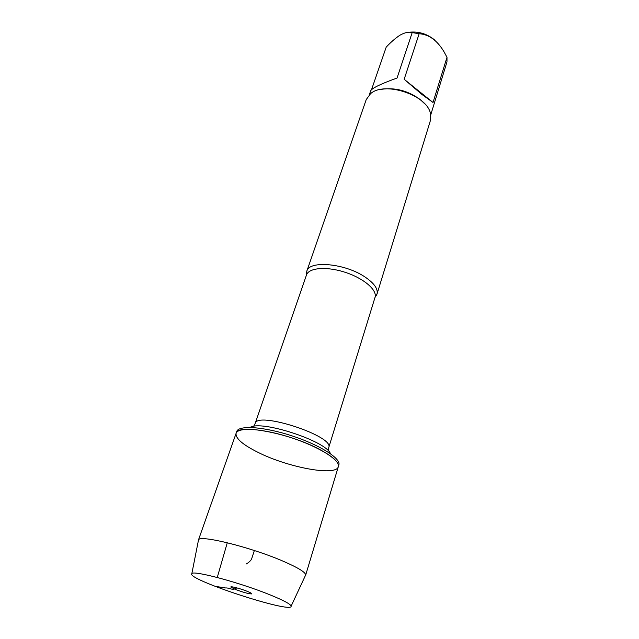 <?xml version="1.0" encoding="UTF-8"?>
<svg xmlns="http://www.w3.org/2000/svg" width="639" height="639" viewBox="0 0 639 639"><rect width="100%" height="100%" fill="white"/><g stroke="black" fill="none" stroke-linecap="round" stroke-linejoin="round"><path stroke-width="0.96" d="M338.862 464.873C341.21 458.546 319.756 444.888 291.847 435.814C263.963 426.652 238.579 425.007 236.742 431.493L236.111 433.29C237.932 426.844 263.316 428.537 291.232 437.707C319.165 446.789 340.651 460.415 338.311 466.694C336.25 476.574 287.814 467.421 258.004 452.348C242.62 444.656 235.32 438.306 236.111 433.29C237.077 423.553 288.157 432.747 318.605 448.897C332.671 456.334 339.245 462.269 338.311 466.694L338.862 464.873M408.816 32.285C418.058 31.175 426.485 33.587 434.097 39.53L435.063 40.393M371.539 89.644L386.204 47.134C390.796 42.222 395.357 38.252 399.894 35.225C404.862 32.461 408.96 31.591 412.187 32.597L419.16 33.731C428.873 34.378 437.1 40.305 443.849 51.503L446.996 57.278L446.981 61.903L430.742 114.876M424.36 103.446L420.15 99.508C407.914 90.658 394.934 87.271 381.211 89.348M419.16 33.731L404.167 79.276L421.788 94.34L433.018 102.488L446.996 57.278M369.31 94.796L370.724 90.698C372.353 87.966 381.132 83.749 397.043 78.046L412.187 32.597M306.592 274.642L306.816 271.192C309.108 260.169 344.852 263.3 364.829 276.871C374.206 283.205 378.256 288.956 376.994 294.124L375.141 297.047M376.994 294.124L430.406 120.555L430.39 113.287C426.82 94.884 384.287 80.977 370.532 93.725L366.227 99.58L306.816 271.192M433.018 102.488L404.167 79.276M198.354 540.706L198.513 539.915C199.384 534.46 251.231 547.264 283.452 561.338C298.062 567.704 305.474 572.232 305.682 574.94L305.338 575.675M247.157 591.291C240.224 588.479 229.569 585.779 230.951 587.161L235.599 589.501C243.315 592.377 248.651 593.847 251.598 593.911C252.205 593.615 250.728 592.744 247.157 591.291M270.017 594.837C240.008 582.568 192.451 569.892 191.82 573.702C185.893 579.238 292.646 614.127 291.12 606.163C290.681 604.167 283.644 600.396 270.017 594.837M254.354 550.522L251.431 559.476C249.889 561.473 248.108 563.007 246.071 564.077M236.702 587.84C232.86 591.123 229.265 587.584 225.623 587.96L214.968 586.306M217.26 577.472L227.284 542.735M376.746 294.787L375.021 297.383C377.497 290.17 363.855 278.364 345.276 272.342C326.729 266.231 308.749 267.693 306.48 274.986L306.624 271.871M306.48 274.986L255.129 423.529C256.87 410.789 334.852 436.277 328.734 447.588L328.23 450.759M330.459 453.706C326.393 441.142 260.824 419.711 250.121 427.443M375.021 297.383L328.734 447.588M255.129 423.529L253.659 426.381M305.642 575.196L338.311 466.694M198.394 540.147L236.111 433.29M251.51 593.407L251.598 593.911M291.12 606.163L305.682 574.94M191.82 573.702L198.513 539.915"/></g></svg>
